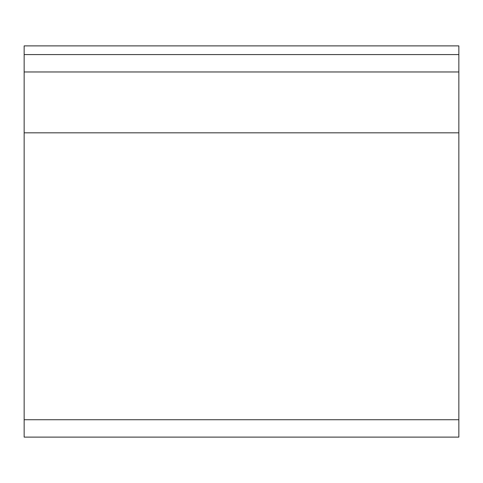 <?xml version="1.0" encoding="UTF-8"?>
<svg xmlns="http://www.w3.org/2000/svg" width="483" height="483" viewBox="0 0 483 483"><rect width="100%" height="100%" fill="white"/><g stroke="black" fill="none" stroke-linecap="round" stroke-linejoin="round"><path stroke-width="0.72" d="M24.15 54.579L24.15 45.885L458.85 45.885L458.85 71.967L24.15 71.967L24.15 54.579L458.85 54.579M24.15 419.727L458.85 419.727L458.85 437.115L24.15 437.115L24.15 71.967M458.85 419.727L458.85 71.967M24.15 132.825L458.85 132.825"/></g></svg>

